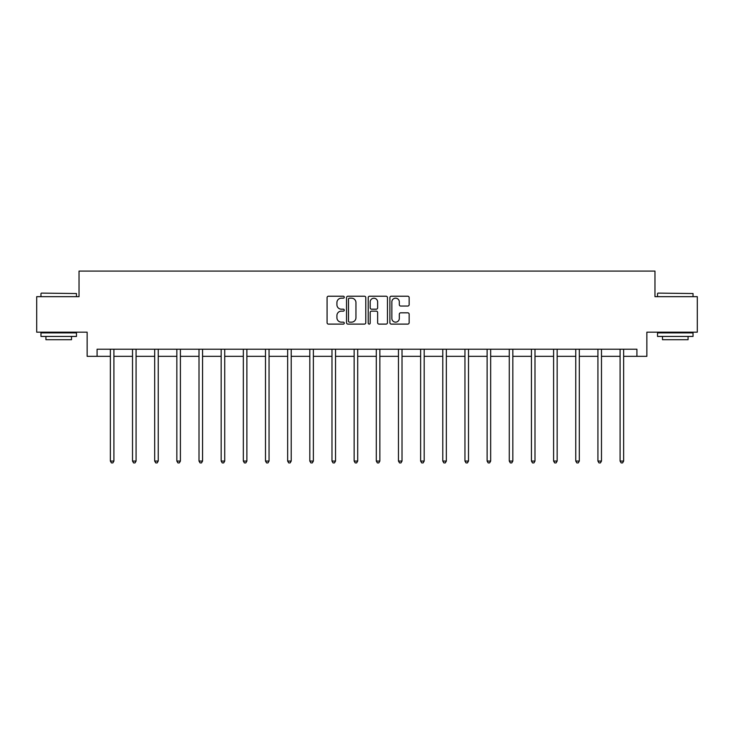 <?xml version="1.0" encoding="UTF-8"?>
<svg xmlns="http://www.w3.org/2000/svg" width="734" height="734" viewBox="0 0 734 734"><rect width="100%" height="100%" fill="white"/><g stroke="black" fill="none" stroke-linecap="round" stroke-linejoin="round"><path stroke-width="1.1" d="M344.274 297.187A0.973 0.973 0 0 0 343.292 296.215L328.474 296.215A1.395 1.395 0 0 0 327.08 297.609L327.08 322.712A1.395 1.395 0 0 0 328.474 324.107L343.292 324.107A0.973 0.973 0 0 0 344.274 323.125A0.973 0.973 0 0 0 343.292 322.153L341.374 322.153A4.459 4.459 0 0 1 336.915 317.694L336.915 315.602A4.459 4.459 0 0 1 341.374 311.133L343.292 311.133A0.973 0.973 0 0 0 344.274 310.161A0.973 0.973 0 0 0 343.292 309.188L341.374 309.188A4.459 4.459 0 0 1 336.915 304.72L336.915 302.628A4.459 4.459 0 0 1 341.374 298.169L343.292 298.169A0.973 0.973 0 0 0 344.274 297.187M407.755 306.05A1.395 1.395 0 0 0 409.15 304.656L409.15 297.609A1.395 1.395 0 0 0 407.755 296.215L391.295 296.215A1.395 1.395 0 0 0 389.901 297.609L389.901 322.712A1.395 1.395 0 0 0 391.295 324.107L407.755 324.107A1.395 1.395 0 0 0 409.15 322.712L409.15 314.207A1.395 1.395 0 0 0 407.755 312.812L400.709 312.812A1.395 1.395 0 0 0 399.314 314.207L399.314 318.418A3.734 3.734 0 0 1 395.589 322.153A3.734 3.734 0 0 1 391.855 318.418L391.855 301.894A3.734 3.734 0 0 1 395.589 298.169A3.734 3.734 0 0 1 399.314 301.894L399.314 304.656A1.395 1.395 0 0 0 400.709 306.05L407.755 306.05M97.081 356.329L97.081 349.228L636.919 349.228L636.919 356.329L646.865 356.329L646.865 332.181L697.3 332.181L697.3 296.664L654.967 296.664L654.967 271.094L79.033 271.094L79.033 296.664L36.7 296.664L36.7 332.181L87.135 332.181L87.135 356.329L110.357 356.329M365.78 297.609A1.395 1.395 0 0 0 364.385 296.215L347.934 296.215A1.395 1.395 0 0 0 346.54 297.609L346.54 322.712A1.395 1.395 0 0 0 347.934 324.107L364.385 324.107A1.395 1.395 0 0 0 365.78 322.712L365.78 297.609M369.615 296.215L386.066 296.215A1.395 1.395 0 0 1 387.46 297.609L387.46 322.712A1.395 1.395 0 0 1 386.066 324.107L379.028 324.107A1.395 1.395 0 0 1 377.634 322.712L377.634 312.528A1.395 1.395 0 0 0 376.239 311.133L371.569 311.133A1.395 1.395 0 0 0 370.175 312.528L370.175 323.125A0.973 0.973 0 0 1 369.193 324.107A0.973 0.973 0 0 1 368.22 323.125L368.22 297.609A1.395 1.395 0 0 1 369.615 296.215M113.908 356.329L132.524 356.329M136.074 356.329L154.681 356.329M158.232 356.329L176.848 356.329M180.399 356.329L199.006 356.329M202.556 356.329L221.173 356.329M224.723 356.329L243.33 356.329M246.881 356.329L265.497 356.329M269.048 356.329L287.655 356.329M291.205 356.329L309.821 356.329M313.372 356.329L331.979 356.329M335.53 356.329L354.146 356.329M357.697 356.329L376.303 356.329M379.854 356.329L398.47 356.329M402.021 356.329L420.628 356.329M424.179 356.329L442.795 356.329M446.345 356.329L464.952 356.329M468.503 356.329L487.119 356.329M490.67 356.329L509.277 356.329M512.827 356.329L531.444 356.329M534.994 356.329L553.601 356.329M557.152 356.329L575.768 356.329M579.319 356.329L597.926 356.329M601.476 356.329L620.092 356.329M623.643 356.329L636.919 356.329M349.467 298.169A0.973 0.973 0 0 0 348.485 299.142L348.485 321.18A0.973 0.973 0 0 0 349.467 322.153L351.485 322.153A4.459 4.459 0 0 0 355.953 317.694L355.953 302.628A4.459 4.459 0 0 0 351.485 298.169L349.467 298.169M377.634 301.968A3.734 3.734 0 0 0 373.9 298.233A3.734 3.734 0 0 0 370.175 301.968L370.175 307.794A1.395 1.395 0 0 0 371.569 309.188L376.239 309.188A1.395 1.395 0 0 0 377.634 307.794L377.634 301.968M114.1 349.228L114.018 349.439A1.422 1.422 0 0 0 113.908 349.962L113.908 461.062L110.357 461.062L110.357 349.962A1.422 1.422 0 0 0 110.256 349.439L110.173 349.228M113.908 461.062L112.843 462.906L111.43 462.906L110.357 461.062M41.388 293.114L76.474 293.536L41.388 293.114M58.72 336.438L40.966 336.438L40.966 332.887L76.474 332.887L76.474 336.438L58.72 336.438M71.51 336.438L71.51 339.714L45.93 339.714L45.93 336.438M657.948 293.114L693.034 293.536L657.948 293.114M675.28 336.438L657.526 336.438L657.526 332.887L693.034 332.887L693.034 336.438L675.28 336.438M688.07 336.438L688.07 339.714L662.49 339.714L662.49 336.438M136.258 349.228L136.175 349.439A1.422 1.422 0 0 0 136.074 349.962L136.074 461.062L132.524 461.062L132.524 349.962A1.422 1.422 0 0 0 132.423 349.439L132.34 349.228M136.074 461.062L135.01 462.906L133.588 462.906L132.524 461.062M158.425 349.228L158.342 349.439A1.422 1.422 0 0 0 158.232 349.962L158.232 461.062L154.681 461.062L154.681 349.962A1.422 1.422 0 0 0 154.58 349.439L154.498 349.228M158.232 461.062L157.168 462.906L155.746 462.906L154.681 461.062M180.582 349.228L180.5 349.439A1.422 1.422 0 0 0 180.399 349.962L180.399 461.062L176.848 461.062L176.848 349.962A1.422 1.422 0 0 0 176.747 349.439L176.665 349.228M180.399 461.062L179.335 462.906L177.912 462.906L176.848 461.062M202.749 349.228L202.667 349.439A1.422 1.422 0 0 0 202.556 349.962L202.556 461.062L199.006 461.062L199.006 349.962A1.422 1.422 0 0 0 198.905 349.439L198.822 349.228M202.556 461.062L201.492 462.906L200.07 462.906L199.006 461.062M224.907 349.228L224.824 349.439A1.422 1.422 0 0 0 224.723 349.962L224.723 461.062L221.173 461.062L221.173 349.962A1.422 1.422 0 0 0 221.072 349.439L220.98 349.228M224.723 461.062L223.659 462.906L222.237 462.906L221.173 461.062M247.074 349.228L246.991 349.439A1.422 1.422 0 0 0 246.881 349.962L246.881 461.062L243.33 461.062L243.33 349.962A1.422 1.422 0 0 0 243.229 349.439L243.147 349.228M246.881 461.062L245.817 462.906L244.394 462.906L243.33 461.062M269.231 349.228L269.149 349.439A1.422 1.422 0 0 0 269.048 349.962L269.048 461.062L265.497 461.062L265.497 349.962A1.422 1.422 0 0 0 265.396 349.439L265.304 349.228M269.048 461.062L267.983 462.906L266.561 462.906L265.497 461.062M291.398 349.228L291.315 349.439A1.422 1.422 0 0 0 291.205 349.962L291.205 461.062L287.655 461.062L287.655 349.962A1.422 1.422 0 0 0 287.554 349.439L287.471 349.228M291.205 461.062L290.141 462.906L288.719 462.906L287.655 461.062M313.556 349.228L313.473 349.439A1.422 1.422 0 0 0 313.372 349.962L313.372 461.062L309.821 461.062L309.821 349.962A1.422 1.422 0 0 0 309.72 349.439L309.629 349.228M313.372 461.062L312.308 462.906L310.886 462.906L309.821 461.062M335.722 349.228L335.64 349.439A1.422 1.422 0 0 0 335.53 349.962L335.53 461.062L331.979 461.062L331.979 349.962A1.422 1.422 0 0 0 331.878 349.439L331.796 349.228M335.53 461.062L334.465 462.906L333.043 462.906L331.979 461.062M357.88 349.228L357.797 349.439A1.422 1.422 0 0 0 357.697 349.962L357.697 461.062L354.146 461.062L354.146 349.962A1.422 1.422 0 0 0 354.045 349.439L353.953 349.228M357.697 461.062L356.632 462.906L355.21 462.906L354.146 461.062M380.047 349.228L379.955 349.439A1.422 1.422 0 0 0 379.854 349.962L379.854 461.062L376.303 461.062L376.303 349.962A1.422 1.422 0 0 0 376.203 349.439L376.12 349.228M379.854 461.062L378.79 462.906L377.368 462.906L376.303 461.062M402.204 349.228L402.122 349.439A1.422 1.422 0 0 0 402.021 349.962L402.021 461.062L398.47 461.062L398.47 349.962A1.422 1.422 0 0 0 398.36 349.439L398.278 349.228M402.021 461.062L400.957 462.906L399.535 462.906L398.47 461.062M424.371 349.228L424.28 349.439A1.422 1.422 0 0 0 424.179 349.962L424.179 461.062L420.628 461.062L420.628 349.962A1.422 1.422 0 0 0 420.527 349.439L420.444 349.228M424.179 461.062L423.114 462.906L421.692 462.906L420.628 461.062M446.529 349.228L446.446 349.439A1.422 1.422 0 0 0 446.345 349.962L446.345 461.062L442.795 461.062L442.795 349.962A1.422 1.422 0 0 0 442.685 349.439L442.602 349.228M446.345 461.062L445.281 462.906L443.859 462.906L442.795 461.062M468.696 349.228L468.604 349.439A1.422 1.422 0 0 0 468.503 349.962L468.503 461.062L464.952 461.062L464.952 349.962A1.422 1.422 0 0 0 464.851 349.439L464.769 349.228M468.503 461.062L467.439 462.906L466.017 462.906L464.952 461.062M490.853 349.228L490.771 349.439A1.422 1.422 0 0 0 490.67 349.962L490.67 461.062L487.119 461.062L487.119 349.962A1.422 1.422 0 0 0 487.009 349.439L486.926 349.228M490.67 461.062L489.606 462.906L488.183 462.906L487.119 461.062M513.02 349.228L512.928 349.439A1.422 1.422 0 0 0 512.827 349.962L512.827 461.062L509.277 461.062L509.277 349.962A1.422 1.422 0 0 0 509.176 349.439L509.093 349.228M512.827 461.062L511.763 462.906L510.341 462.906L509.277 461.062M535.178 349.228L535.095 349.439A1.422 1.422 0 0 0 534.994 349.962L534.994 461.062L531.444 461.062L531.444 349.962A1.422 1.422 0 0 0 531.333 349.439L531.251 349.228M534.994 461.062L533.93 462.906L532.508 462.906L531.444 461.062M557.335 349.228L557.253 349.439A1.422 1.422 0 0 0 557.152 349.962L557.152 461.062L553.601 461.062L553.601 349.962A1.422 1.422 0 0 0 553.5 349.439L553.418 349.228M557.152 461.062L556.088 462.906L554.665 462.906L553.601 461.062M579.502 349.228L579.42 349.439A1.422 1.422 0 0 0 579.319 349.962L579.319 461.062L575.768 461.062L575.768 349.962A1.422 1.422 0 0 0 575.658 349.439L575.575 349.228M579.319 461.062L578.254 462.906L576.832 462.906L575.768 461.062M601.66 349.228L601.577 349.439A1.422 1.422 0 0 0 601.476 349.962L601.476 461.062L597.926 461.062L597.926 349.962A1.422 1.422 0 0 0 597.825 349.439L597.742 349.228M601.476 461.062L600.412 462.906L598.99 462.906L597.926 461.062M623.827 349.228L623.744 349.439A1.422 1.422 0 0 0 623.643 349.962L623.643 461.062L620.092 461.062L620.092 349.962A1.422 1.422 0 0 0 619.982 349.439L619.9 349.228M623.643 461.062L622.57 462.906L621.157 462.906L620.092 461.062M40.966 296.664L40.966 293.536M49.059 332.887L49.059 332.181M68.381 332.887L68.381 332.181M76.474 296.664L76.474 293.536M657.526 296.664L657.526 293.536M665.619 332.887L665.619 332.181M684.941 332.887L684.941 332.181M693.034 296.664L693.034 293.536"/></g></svg>
